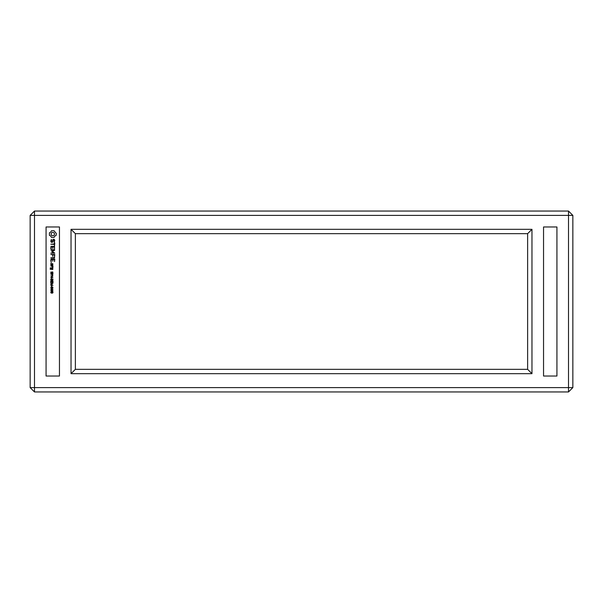 <?xml version="1.0" encoding="UTF-8"?>
<svg xmlns="http://www.w3.org/2000/svg" width="603" height="603" viewBox="0 0 603 603"><rect width="100%" height="100%" fill="white"/><g stroke="black" fill="none" stroke-linecap="round" stroke-linejoin="round"><path stroke-width="0.9" d="M34.492 391.95L568.508 391.95L572.85 387.608L572.85 215.392L568.508 211.05L34.492 211.05L30.15 215.392L30.15 387.608L34.492 391.95L34.492 387.608L568.508 387.608L568.508 391.95M572.85 387.608L568.508 387.608L568.508 215.392L34.492 215.392L34.492 387.608L30.15 387.608M46.069 376.031L46.069 226.969L59.456 226.969L59.456 376.031L46.069 376.031M71.033 229.321L71.033 373.679L531.967 373.679L531.967 229.321L71.033 229.321L75.375 233.663L75.375 369.338L527.625 369.338L527.625 233.663L75.375 233.663M543.544 376.031L543.544 226.969L556.931 226.969L556.931 376.031L543.544 376.031M34.492 211.05L34.492 215.392L30.15 215.392M568.508 211.05L568.508 215.392L572.85 215.392M71.033 373.679L75.375 369.338M531.967 229.321L527.625 233.663M531.967 373.679L527.625 369.338M51.263 292.056L51.119 292.734L51.798 292.93L51.722 291.935L52.8 291.935L53.041 292.455L52.589 293.096L51.232 293.081L50.697 292.417L51.263 292.056M53.041 290.767L51.903 291.505L50.697 290.759L51.85 290.035L53.041 290.767M53.041 289.056L51.903 289.794L50.697 289.056L51.85 288.324L53.041 289.056M53.041 287.345L51.903 288.083L50.697 287.345L51.85 286.613L53.041 287.345M51.707 285.634L51.459 286.38L51.707 285.634M52.974 283.199L51.104 284.247L52.974 285.287L50.758 285.287L52.634 285.015L50.758 284.397L52.634 283.478L50.758 283.199L52.974 283.199M52.974 281.209L52.974 282.799L52.725 281.495L52.024 281.495L52.024 282.701L51.775 281.495L51.014 281.495L50.758 282.822L50.758 281.209L52.974 281.209M52.974 279.151L52.74 280.629L51.014 280.697L50.758 279.151L52.974 279.151M51.707 278.036L51.459 278.782L51.707 278.036M52.974 275.925L51.142 277.38L52.974 277.659L50.758 277.659L52.619 276.212L50.758 275.925L52.974 275.925M52.974 273.928L52.348 275.556L51.707 274.222L50.758 274.222L52.974 273.928M51.459 272.066L50.999 272.978L51.624 273.129L52.363 271.863L52.845 272.066L52.876 273.227L52.34 273.468L52.785 272.631L52.416 272.141L51.835 273.317L50.856 273.265L50.901 272.013L51.459 272.066M52.8 265.78L53.011 267.099L52.521 267.513L51.911 266.217L50.803 265.998L52.8 265.78M52.8 265.38L51.014 265.38L50.803 263.865L52.8 263.654L52.8 265.38M52.8 267.724L52.8 269.458L50.2 269.24L50.411 267.724L51.014 267.951L50.629 269.021L51.489 269.021L51.7 267.724L52.8 267.724M50.916 262.878L51.428 262.365L50.916 262.878M54.775 259.192L54.549 261.619L54.33 259.418L53.011 259.418L52.793 261.182L52.567 259.418L51.24 259.418L51.24 261.393L50.803 261.393L51.014 258.981L54.775 259.192M54.541 257.587L54.541 258.031L50.803 257.805L54.541 257.587M54.775 254.466L54.549 256.901L54.33 254.7L53.004 254.7L52.793 256.456L52.567 254.7L50.803 254.474L54.775 254.466M52.34 251.557L54.775 253.124L50.803 253.124L53.75 252.906L51.685 251.549L53.742 250.207L51.036 250.207L51.036 249.763L54.556 249.763L54.662 250.177L52.34 251.557M54.549 246.326L54.549 248.971L54.33 246.77L53.011 246.77L52.793 248.534L52.567 246.77L51.24 246.77L51.24 248.745L50.803 248.745L51.014 246.326L54.549 246.326M54.33 243.981L54.33 242.881L54.775 242.881L54.549 245.738L54.33 244.426L50.803 244.207L54.33 243.981M53.072 239.353L54.225 239.353L54.775 240.288L54.3 242.097L53.916 241.878L54.33 240.401L53.381 239.798L52.499 242.293L51.33 242.293L50.803 241.381L51.27 239.549L51.647 239.775L51.24 241.245L52.19 241.848L53.072 239.353M55.423 232.509L56.32 233.406L56.147 235.351L54.82 236.105L54.066 237.431L51.511 237.431L50.758 236.105L49.438 235.351L49.438 232.796L50.758 232.042L51.511 230.723L54.066 230.723L55.423 232.509M51.775 292.463L52.28 292.885L52.785 292.463L52.265 292.033L51.775 292.463M50.946 290.759L51.888 291.211L52.785 290.782L51.843 290.329L50.946 290.759M50.946 289.048L51.888 289.508L52.785 289.071L51.843 288.618L50.946 289.048M50.946 287.345L51.888 287.797L52.785 287.36L51.843 286.907L50.946 287.345M51.014 280.078L51.73 280.32L51.775 279.438L51.014 279.438L51.014 280.078M52.024 279.973L52.68 280.259L52.725 279.438L52.024 279.438L52.024 279.973M52.348 275.262L52.725 274.222L51.964 274.222L52.348 275.262M52.574 264.943L52.574 264.091L51.24 264.091L51.24 264.943L52.574 264.943M52.574 269.021L52.574 268.169L51.933 268.169L51.933 269.021L52.574 269.021M54.421 234.763L54.421 233.384L53.479 232.441L52.099 232.441L51.157 233.384L51.157 234.763L52.099 235.713L53.479 235.713L54.421 234.763"/></g></svg>
